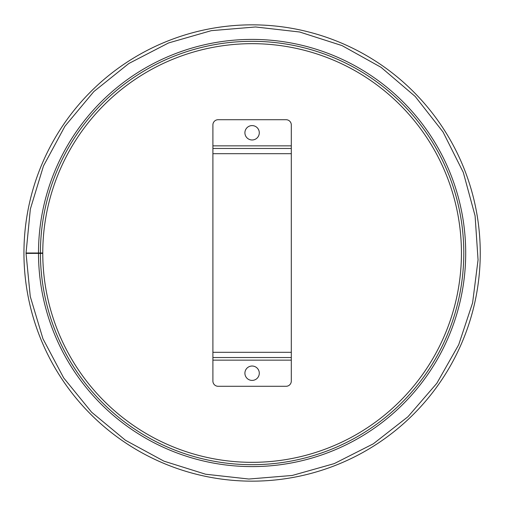 <?xml version="1.0" encoding="UTF-8"?>
<svg xmlns="http://www.w3.org/2000/svg" width="506" height="506" viewBox="0 0 506 506"><rect width="100%" height="100%" fill="white"/><g stroke="black" fill="none" stroke-linecap="round" stroke-linejoin="round"><path stroke-width="0.76" d="M38.5 253.373L26.04 253.392L30.265 296.503L42.947 338.754L63.68 377.9L91.58 412.175L125.45 440.258L163.938 461.156L205.569 474.217L248.844 479.03L292.247 475.463L334.238 463.61L373.308 443.825L407.975 416.729L436.849 383.27L458.702 344.738L472.591 302.866L478.056 259.901L475.09 215.841L463.294 172.388L443.028 131.965L415.205 96.469L381.062 67.33L342.031 45.597L299.666 32.005L255.549 26.97L211.306 30.657L168.542 42.953L128.872 63.478L93.85 91.561L64.958 126.196L43.472 165.974L30.354 209.048L26.04 253L38.5 253A213.602 213.602 0 0 1 358.792 67.956A213.602 213.602 0 0 1 359.115 437.861A213.602 213.602 0 0 1 38.5 253.373L42.77 253.367M42.77 253L38.5 253M40.417 253A211.685 211.685 0 0 1 357.837 69.613A211.685 211.685 0 0 1 358.159 436.204A211.685 211.685 0 0 1 40.417 253.367M461.434 253A209.332 209.332 0 0 1 147.436 434.287A209.332 209.332 0 0 1 147.436 71.713A209.332 209.332 0 0 1 461.434 253M40.935 253A211.16 211.16 0 0 0 40.935 253.367M480.251 253A228.149 228.149 0 0 0 138.024 55.413A228.149 228.149 0 0 0 138.024 450.587A228.149 228.149 0 0 0 480.251 253M252.102 125.596A7.185 7.185 0 0 1 258.326 136.38A7.185 7.185 0 0 1 245.878 136.38A7.185 7.185 0 0 1 252.102 125.596M252.102 366.028A7.185 7.185 0 0 1 258.326 376.812A7.185 7.185 0 0 1 245.878 376.812A7.185 7.185 0 0 1 252.102 366.028M291.304 357.533L291.304 381.056A5.224 5.224 0 0 1 286.073 386.287L218.124 386.287A5.224 5.224 0 0 1 212.899 381.056L212.899 352.309L291.304 352.309L291.304 357.533L212.899 357.533M212.899 148.467L212.899 124.944A5.224 5.224 0 0 1 218.124 119.713L286.073 119.713A5.224 5.224 0 0 1 291.304 124.944L291.304 153.691L212.899 153.691L212.899 148.467L291.304 148.467M212.899 153.691L212.899 352.309M291.304 352.309L291.304 153.691M291.304 360.152L212.899 360.152M212.899 145.848L291.304 145.848"/></g></svg>
